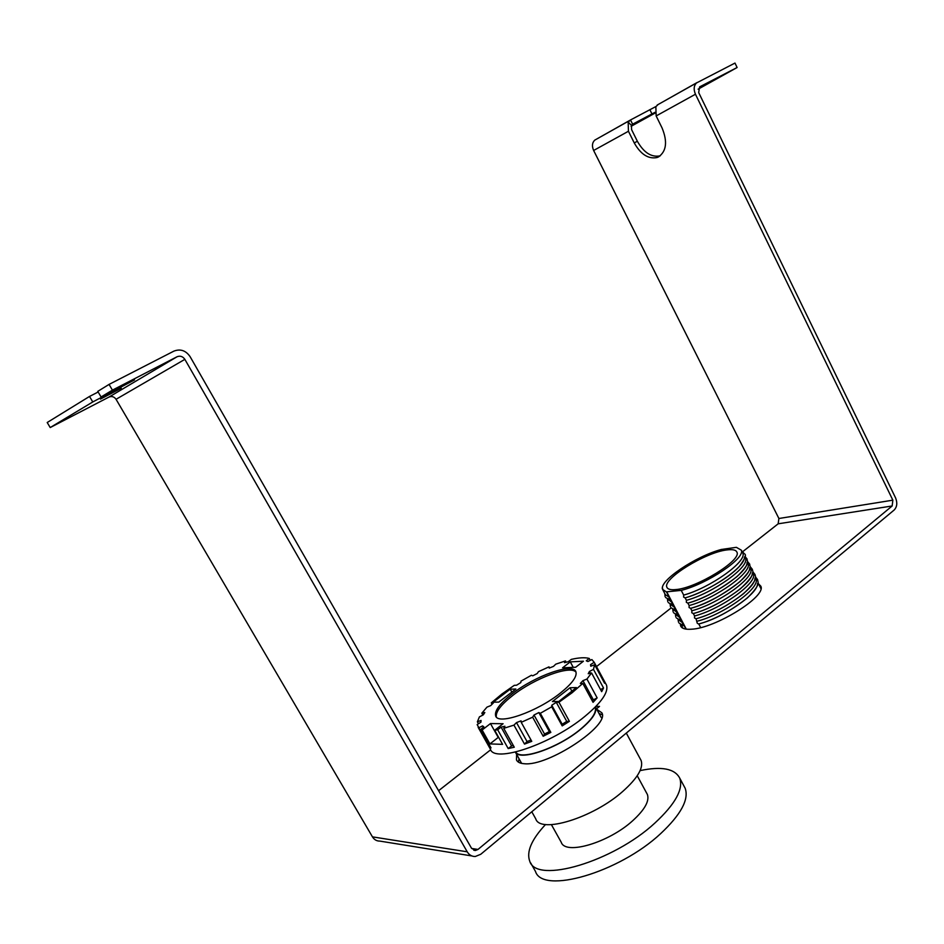 <?xml version="1.0" encoding="UTF-8"?>
<svg xmlns="http://www.w3.org/2000/svg" width="944" height="944" viewBox="0 0 944 944"><rect width="100%" height="100%" fill="white"/><g stroke="black" fill="none" stroke-linecap="round" stroke-linejoin="round"><path stroke-width="1.42" d="M492.048 704.259L491.281 702.891L501.807 694.088L514.268 685.344L516.616 685.202L520.828 682.559L520.958 681.167L531.437 675.243L532.77 675.81L537.207 673.544L538.458 671.656L548.995 666.865L549.585 667.927M605.847 683.893L606.508 685.132C608.668 692.153 601.481 702.548 584.973 716.307C551.473 744.226 493.865 763.59 490.349 749.076L478.16 727.376M548.995 666.865L549.219 668.081L553.491 666.381L555.768 664.163L565.444 660.918L564.512 662.688L568.229 661.72L571.344 659.372C579.085 657.602 585.044 657.295 589.245 658.428L586.271 660.812L587.9 661.532L591.864 659.561L594.189 662.299L604.125 680.695L604.597 683.244L594.614 664.753L593.469 669.367L603.546 687.999L601.682 691.669L591.558 672.954L586.932 679.043L597.139 697.876L593.056 702.324L582.79 683.421L572.123 692.754L558.942 702.242L569.397 721.322L562.199 725.901L551.709 706.808L540.31 713.298L550.836 732.379L543.189 736.261L532.64 717.192L521.218 722.325L531.767 741.347L524.51 744.096L513.949 725.122L503.742 728.343L514.279 747.223L508.191 748.568L497.677 729.747L494.691 730.267L502.574 744.356L489.936 743.907L482.136 730.007L480.649 729.417L491.022 747.884L488.886 746.256L477.157 724.591L480.921 722.184L481.051 720.449L477.381 721.83L479.41 716.885L483.316 714.844L484.827 712.519L481.829 713.192L486.974 707.127L490.668 705.628L493.382 702.95L491.281 702.891M478.466 723.753L477.381 721.83M482.88 715.068L481.829 713.192M512.096 693.887C535.177 675.703 573.173 662.299 575.911 671.833C577.256 676.518 572.111 683.562 560.476 692.967C537.207 711.8 497.925 725.44 495.659 715.918C494.349 710.856 499.824 703.516 512.096 693.887M573.244 667.349L570.27 661.874L583.439 661.213L575.687 667.243L562.565 667.821L570.27 661.874M565.444 660.918L566.164 662.251M589.245 658.428L590.283 660.352M515.872 689.037L498.821 702.1L493.228 702.159L510.22 689.179L515.872 689.037M552.429 701.545L569.999 687.739L576.395 687.586L558.777 701.475L552.429 701.545M482.136 730.007L490.467 723.564L503.081 723.729L494.691 730.267M497.677 729.747L501.099 727.151L504.922 726.255L503.742 728.343M513.949 725.122L516.498 722.597L521.064 720.838L521.218 722.325M532.64 717.192L534.021 715.021L538.835 712.567L540.31 713.298M551.709 706.808L551.756 705.227L556.287 702.36L558.942 702.242M582.79 683.421L580.336 683.409L582.955 680.648L586.932 679.043M591.558 672.954L588.23 673.733L589.445 671.467L593.469 669.367M594.614 664.753L590.767 666.216L590.519 664.659L594.189 662.299M478.573 727.883L482.561 725.901L483.883 726.856L480.649 729.417M597.139 697.876L592.112 700.59M593.162 699.457L582.955 680.648M603.546 687.999L600.537 689.557M590.401 673.225L589.445 671.467M604.125 680.695L603.452 681.131M591.263 666.027L590.519 664.659M489.842 745.784L488.886 746.256M482.561 725.901L483.34 727.293M490.467 723.564L498.22 737.417L489.936 743.907M501.099 727.151L511.589 745.949L508.191 748.568M513.347 745.559L511.589 745.949M516.498 722.597L527.023 741.536L524.51 744.096M531.035 740.013L527.023 741.536M534.021 715.021L544.535 734.043L543.189 736.261M550.836 732.379L549.337 731.612L544.535 734.043M549.337 731.612L538.835 712.567M551.756 705.227L562.211 724.26L562.199 725.901M569.397 721.322L566.73 721.381L562.211 724.26M566.73 721.381L556.287 702.36M511.849 692.117L510.22 689.179M572.017 691.433L569.999 687.739M675.857 614.638L679.975 617.695L679.892 619.665L681.403 620.432L682.665 622.828L682.583 624.798L684.093 625.565L685.958 629.117M757.572 583.368C758.362 593.835 722.88 617.848 698.749 623.949L698.607 624.031C713.935 620.031 730.184 611.334 747.365 597.941C761.902 583.498 757.525 582.354 757.631 579.651L755.483 576.937M696.058 618.78L697.238 623.182L698.607 624.031M675.904 589.563C696.625 588.077 741.831 560.276 736.934 552.216C736.013 549.915 732.638 549.16 726.821 549.939C705.428 552.311 662.44 578.884 666.865 587.203C667.691 589.316 670.7 590.094 675.904 589.563M662.417 587.947L662.936 590.047M662.995 590.142L665.414 594.755L669.166 597.092L669.084 599.062L670.606 599.853L671.868 602.26L671.786 604.219L673.32 605.01L674.582 607.405L674.488 609.376L676.022 610.154L677.19 614.52L678.712 615.299L679.975 617.695M744.368 557.231C745.512 567.002 709.428 591.31 685.143 597.882L683.609 597.092L683.68 595.086C709.628 588.124 747.636 561.326 742.739 553.007L742.291 552.134M754.94 578.153C755.802 588.478 720.189 612.562 696.035 618.745L694.513 617.978L694.583 615.972C720.638 609.364 758.398 582.401 753.288 573.645L752.816 572.737M747.023 562.471C748.096 572.383 712.118 596.643 687.869 603.11L686.335 602.331L686.418 600.313C712.39 593.446 750.338 566.601 745.382 558.175L744.934 557.302M752.297 572.937C753.229 583.121 717.511 607.263 693.321 613.541L691.799 612.774L691.869 610.756C717.888 604.066 755.719 577.138 750.657 568.5L750.197 567.592M749.666 567.71C750.669 577.763 714.82 601.953 690.595 608.325L689.073 607.547L689.144 605.541C715.139 598.756 753.029 571.875 748.014 563.344L747.565 562.447M678.547 619.76L682.665 622.828M669.166 597.092L666.499 591.994L662.617 589.41C658.487 581.233 695.362 556.382 721.334 549.467L736.355 547.331L741.276 550.14C745.795 557.951 707.351 583.947 681.226 590.378L666.712 591.829L686.3 629.164M698.772 623.984L700.66 627.583M693.344 613.576L694.583 615.972M690.619 608.361L691.869 610.756M687.893 603.145L689.144 605.541M685.155 597.906L686.418 600.313M681.226 590.378L683.68 595.086M697.309 621.176C723.375 614.662 761.088 587.652 755.908 578.79L755.436 577.87L755.908 578.79M673.166 609.517L677.273 612.562M667.774 599.239L671.868 602.26M670.476 604.384L674.582 607.405M530.705 862.969L535.472 871.418C542.399 894.641 619.028 872.681 660.729 833.552C680.99 814.519 689.132 799.415 685.155 788.24L684.022 786.14M640.115 770.611C661.508 766.103 674.7 768.593 679.704 778.08C683.586 789.078 675.338 804.04 654.971 822.967C613.081 861.907 536.475 884.186 529.785 861.341C526.221 851.901 531.472 839.617 545.549 824.49M551.414 824.667L561.255 842.284C565.291 855.429 608.691 842.721 632.751 820.678C644.752 809.692 649.625 800.96 647.383 794.47L646.77 793.338M531.791 811.781L535.744 818.826C540.133 834.071 593.115 817.929 622.828 791.367C637.53 778.222 643.631 767.92 641.106 760.463L640.398 759.141M515.483 752.321L521.643 763.389M595.463 706.891L595.593 707.174C597.163 712.272 592.171 719.658 580.619 729.334C558.069 748.226 519.283 761.489 515.341 752.108M515.79 751.99C519.967 761.076 558.164 747.931 580.371 729.334C591.817 719.741 596.761 712.425 595.216 707.375L595.216 707.375M496.332 716.968C495.529 711.823 501.052 704.613 512.899 695.327C534.776 678.111 570.601 664.777 576.029 672.211M595.593 707.174L601.245 717.57M758.398 583.663L760.781 586.13C766.906 596.278 715.269 628.468 691.209 629.223C685.214 629.613 681.686 628.503 680.636 625.884L680.376 624.362M519.035 758.681L518.433 762.138M596.679 709.18L601.835 712.791C610.237 725.346 548.086 766.575 524.321 763.731C520.109 763.472 517.489 762.186 516.451 759.873L516.628 754.374M658.062 104.56L655.856 106.696L656.151 115.947L662.063 127.936C667.644 141.588 666.476 151.241 658.558 156.893L657 157.542C648.28 159.217 640.693 154.332 634.238 142.91L628.444 131.251L628.173 122.224L631.453 125.304L631.583 129.623L637.365 141.258C643.796 152.668 651.384 157.53 660.116 155.854L660.257 155.807M100.418 399.111L121.257 388.232L100.418 399.111M656.151 115.947L695.457 94.235C693.451 89.444 693.805 85.68 696.519 82.954L734.987 63.071L737.111 67.52L699.61 86.883L698.678 92.559L895.585 497.925C897.555 502.892 897.083 506.928 894.145 510.031L480.756 854.273L475.28 856.503C471.858 856.55 469.18 854.993 467.221 851.807L184.859 359.357L116.053 399.288L372.455 836.868C374.237 839.723 376.727 841.139 379.901 841.104L471.894 855.948M602.237 714.785L599.027 713.487M695.457 94.235L892.859 500.167L892.163 505.972L477.994 849.435L475.422 850.497L471.528 848.255L190.098 356.643C185.803 350.472 180.387 348.643 173.873 351.133L109.067 384.409L97.775 391.359L101.067 396.964L134.532 379.889L92.772 401.955L50.209 427.549L108.997 397.058L177.094 356.738L112.419 390.143L109.067 384.409M177.094 356.738C180.21 355.534 182.794 356.407 184.859 359.357M438.594 790.706L490.691 749.76M596.502 666.582L671.137 607.924M742.786 551.615L778.163 523.814L778.894 518.492L593.634 150.474L628.444 131.251M630.191 120.148L594.755 140.125C592.148 142.697 591.77 146.143 593.634 150.474M631.076 126.331L655.148 113.056M116.053 399.288C114.189 396.692 111.84 395.949 108.997 397.058M50.209 427.549L47.2 422.511L89.515 396.445L98.152 392.008M595.924 706.419L599.499 706.407L596.502 708.826M631.453 125.304L632.48 124.266M112.419 390.143L101.067 396.964M655.006 112.324L632.622 124.195L630.509 119.959L655.95 106.519M698.112 89.184L737.111 67.52M628.173 122.224L630.509 119.959M92.772 401.955L89.515 396.445M651.938 113.905L649.85 109.657M659.478 103.769L697.085 82.541M634.238 142.91L637.365 141.258M467.221 851.807L372.455 836.868M477.994 849.435L471.67 848.467M778.163 523.814L892.163 505.972M778.894 518.492L892.859 500.167M604.136 680.73L606.508 685.132M676.341 617.931L680.683 620.479M679.019 623.028L683.373 625.601M665.614 597.505L669.91 599.9M685.014 597.953C702.678 592.915 728.261 578.507 739.246 566.601C744.946 558.907 746.692 554.671 744.474 553.868L741.618 550.824M673.662 612.833L678.004 615.346M695.893 618.827C711.505 614.461 727.364 606.095 743.506 593.717C759.07 578.991 755.2 576.642 755.011 574.507L752.852 571.804M668.305 602.614L672.612 605.057M687.739 603.181C702.784 599.169 719.21 590.307 737.004 576.607C751.542 562.152 746.798 562.01 747.105 559.037L744.91 556.37M670.983 607.735L675.302 610.202M693.179 613.624C707.835 609.659 723.552 601.411 740.308 588.891C757.324 572.819 752.191 571.663 752.38 569.362L750.209 566.671M690.465 608.408C705.439 604.514 721.936 595.605 739.931 581.657C754.244 567.202 749.383 567.32 749.748 564.205L747.554 561.527M683.008 628.279L681.226 624.869M760.923 588.596L758.067 583.003M675.42 614.402L675.81 617.01M678.063 619.5L678.476 622.096M742.739 553.007L741.276 550.14M667.207 587.864L666.865 587.203M662.511 587.286L662.216 588.206M664.824 593.611L665.107 596.62M672.753 609.305L673.143 611.924M745.382 558.175L744.84 557.125M667.432 599.062L667.797 601.729M753.288 573.645L752.781 572.678M670.098 604.184L670.476 606.827M748.014 563.344L747.495 562.317M750.657 568.5L750.138 567.497M685.155 788.24L679.704 778.08M647.383 794.47L637.235 775.756M641.106 760.463L626.297 733.075M680.636 625.884L681.061 626.698M516.451 759.873L516.911 760.687M657 157.542L660.116 155.854M475.422 850.497L473.782 850.237M594.755 140.125L629.613 120.549M657.177 105.055L696.519 82.954"/></g></svg>
